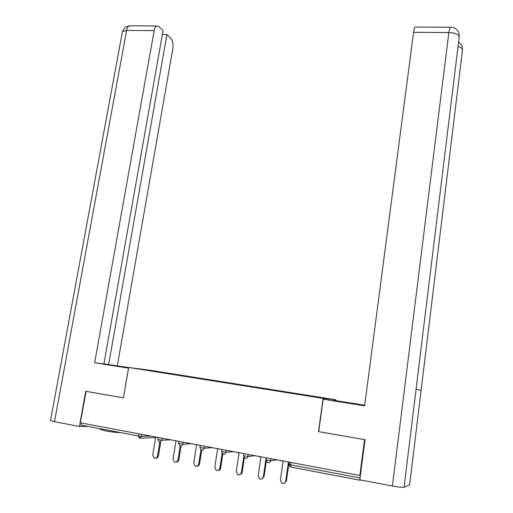 <?xml version="1.0" encoding="UTF-8"?>
<svg xmlns="http://www.w3.org/2000/svg" width="513" height="513" viewBox="0 0 513 513"><rect width="100%" height="100%" fill="white"/><g stroke="black" fill="none" stroke-linecap="round" stroke-linejoin="round"><path stroke-width="0.77" d="M120.645 432.606C117.015 432.6 111.943 432.017 105.434 430.862L99.881 429.092M335.778 399.781L150.168 370.277L128.692 367.443L323.1 398.396L335.778 399.781L335.675 400.531M149.245 370.559L263.047 388.681M149.161 370.251L168.341 373.605M180.089 375.478L168.392 373.304M180.255 375.195L188.175 376.76M200.147 378.671L188.22 376.459M200.307 378.389L208.355 379.973M220.564 381.916L208.406 379.671M220.718 381.634L228.901 383.243M241.347 385.225L228.945 382.935M241.495 384.936L249.818 386.571M262.515 388.591L262.791 388.315L249.863 386.263M262.656 388.303L271.12 389.963M284.067 392.022L284.33 391.74L271.165 389.649M284.202 391.727L292.814 393.413M306.024 395.51L306.267 395.228L292.859 393.099M306.146 395.215L327.999 398.691L321.452 397.966L263.047 388.674M359.94 479.835L360.184 480.264L360.985 480.033M290.942 462.47L290.608 464.797L359.998 477.943L360.344 475.32L359.837 475.455L364.551 439.622M359.998 477.943L359.914 478.956M86.101 391.342L80.342 422.789L359.837 475.455M141.793 434.37L141.46 436.332L139.132 438.185L138.529 435.992L81.022 425.097L81.4 422.988M85.998 391.336L123.434 397.825L128.692 367.443M318.714 431.645L364.499 439.628M318.502 431.651L323.1 398.396M283.138 461.001L280.387 480.142L281.894 483.272C283.843 483.971 285.125 483.278 285.735 481.194L288.473 462.008M285.735 481.194L286.395 481.053L283.997 483.438M286.395 481.053L289.095 462.123M260.905 456.814L258.11 475.756L259.61 478.873C261.508 479.527 262.759 478.834 263.355 476.789L266.138 457.795M263.355 476.789L264.06 476.66L261.585 479.033M264.06 476.66L266.285 461.482M239.084 452.697L236.243 471.453L237.737 474.557C239.59 475.166 240.809 474.474 241.392 472.467L243.72 457.032M241.392 472.467L242.149 472.351L241.463 473.852L239.609 474.705M242.149 472.351L244.329 457.872M217.672 448.663L214.787 467.234L216.268 470.312C218.07 470.896 219.263 470.197 219.84 468.228L222.11 453.53M219.84 468.228L220.641 468.119C220.301 469.607 219.436 470.389 218.044 470.453M220.641 468.119L222.905 453.434M196.646 444.7L193.722 463.085L195.19 466.15C196.954 466.695 198.114 466.003 198.685 464.066L200.942 449.786M198.685 464.066L199.525 463.97C199.166 465.477 198.287 466.246 196.889 466.279M199.525 463.97L201.718 450.1M176.004 440.814L173.041 459.02L174.497 462.059C176.215 462.579 177.351 461.886 177.915 459.975L180.185 445.925M177.915 459.975L178.8 459.892C178.421 461.424 177.536 462.181 176.126 462.175M178.8 459.892L181.031 446.073M409.643 484.663L421.09 390.476L416.075 389.232L404.077 487.228C402.474 487.53 398.588 487.126 392.407 486.01L359.799 479.809L365.025 439.705L318.714 431.677L323.203 399.21L364.679 405.571M364.711 405.315L333.739 400.326L364.73 405.155M323.203 399.21L364.64 405.821L413.574 32.313C413.953 29.549 414.433 27.805 415.011 27.093L415.71 27.093M333.674 400.762L333.739 400.326M404.077 487.228L409.611 484.92M459.141 37.545L458.866 32.915M462.405 50.569L462.11 46.035M128.654 367.654L106.39 364.429L128.59 368.052M128.673 367.558L108.628 364.596L166.93 34.525L170.912 38.513C172.746 40.867 173.375 44.317 172.798 48.87L117.317 365.75M103.927 363.845L108.628 364.596M54.5 421.737L50.479 420.66L122.434 31.646L126.589 30.44C127.077 27.997 127.936 26.458 129.161 25.83L156.638 25.951L158.915 26.503L163.057 30.652L103.902 363.974L94.668 362.749L154.163 30.62L126.589 30.44L54.5 421.737L79.406 426.476L85.735 391.278L123.409 397.812L128.539 368.154L94.668 362.749M88.037 426.425L79.406 426.476M162.377 34.486L166.93 34.525M156.638 25.951C155.465 26.586 154.637 28.144 154.163 30.62M155.734 436.993L152.733 455.025L154.169 458.038C155.849 458.532 156.965 457.84 157.517 455.967L159.812 442.11M157.517 455.967L158.44 455.89C158.055 457.436 157.151 458.192 155.74 458.147M158.44 455.89L160.729 442.033M360.094 480.245L290.935 467.08L290.608 464.797L288.992 464.291M155.631 437.615L139.908 438.153M150.739 436.05L141.46 436.332L138.529 435.992L138.895 433.818M270.826 458.68L270.518 460.77L277.27 459.892M280.9 460.969L282.124 460.809M267.991 462.713C269.338 462.822 270.178 462.175 270.518 460.77L266.074 459.956M248.286 454.435L247.978 456.499L255.192 455.736M226.182 450.267L225.867 452.312L233.524 451.652M204.488 446.182L204.168 448.208L212.254 447.644M183.199 442.168L182.872 444.175L191.375 443.713M162.307 438.23L161.973 440.218L170.874 439.846M259.27 456.891L260.476 456.73M245.483 458.43C246.804 458.532 247.638 457.891 247.978 456.499L243.598 455.704M238.038 452.889L239.071 452.793M223.405 454.223C224.7 454.326 225.521 453.691 225.867 452.312L221.545 451.536M217.191 448.958L217.621 448.984M201.744 450.1C203.013 450.202 203.821 449.568 204.168 448.208L199.903 447.445M180.48 446.053L182.025 445.662L182.872 444.175L178.665 443.431M159.614 442.084L161.973 440.218L157.818 439.487M392.407 486.01L448.849 32.543L413.574 32.313M354.4 404.045L354.457 403.628M458.032 46.612C460.636 47.382 462.13 48.357 462.534 49.556L421.09 390.476M416.075 389.232L459.27 36.474C458.115 34.134 454.64 32.826 448.849 32.543L450.119 27.247L450.683 27.234M130.77 25.836L126.608 26.554C125.954 27.324 125.185 25.964 122.434 31.646L122.293 32.434M289.294 462.162L288.979 464.361L290.204 466.798M266.382 457.846L266.061 460.026L267.311 462.457M243.912 453.607L243.585 455.775L244.848 458.192M221.866 449.452L221.533 451.6L222.809 454.011M200.23 445.38L199.89 447.509L201.186 449.901M178.999 441.379L178.659 443.488L179.96 445.874M158.158 437.448L157.812 439.545L159.126 441.911M99.952 428.682L99.836 429.355M458.834 32.838C456.884 28.837 453.979 26.971 450.119 27.247L415.011 27.093M462.078 45.958L458.616 41.816"/></g></svg>
